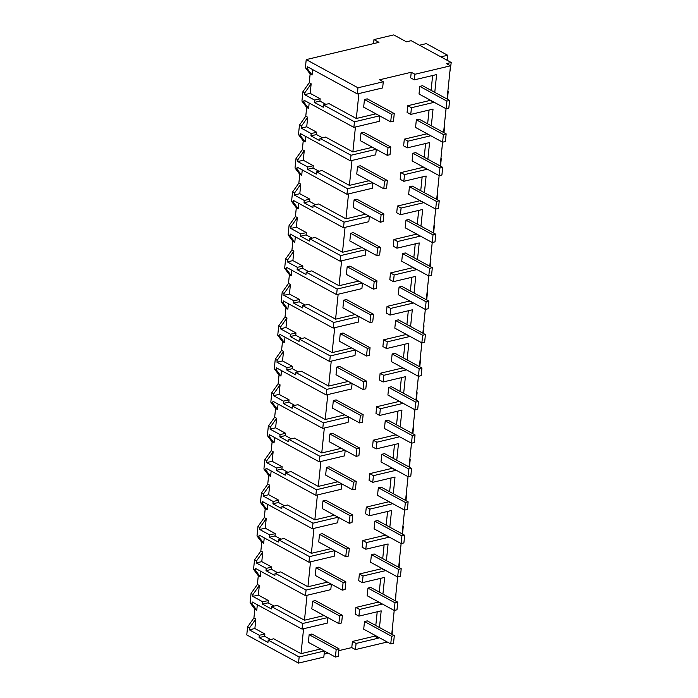 <?xml version="1.0" encoding="UTF-8"?>
<svg xmlns="http://www.w3.org/2000/svg" width="698" height="698" viewBox="0 0 698 698"><rect width="100%" height="100%" fill="white"/><g stroke="black" fill="none" stroke-linecap="round" stroke-linejoin="round"><path stroke-width="1.05" d="M451.231 62.506L411.166 40.685L406.419 41.81L393.733 34.9L373.971 39.594L378.97 42.325L306.221 59.6L357.969 87.791L383.272 81.779L379.599 79.781L411.235 72.269L414.909 74.267L450.489 65.821L446.484 63.64L451.231 62.506L449.782 72.644M306.221 59.6L305.392 67.654L310.139 73.979L309.231 82.748L302.906 91.7L301.937 101.097L306.684 107.431L305.776 116.191L299.451 125.151L298.482 134.548L303.229 140.874L302.321 149.642L295.996 158.603L295.018 167.991L299.765 174.326L298.866 183.085L292.541 192.046L291.563 201.443L296.31 207.777L295.402 216.537L289.077 225.498L288.108 234.894L292.855 241.22L291.947 249.989L285.622 258.949L284.653 268.337L289.4 274.672L288.492 283.432L282.166 292.392L281.198 301.789L285.944 308.115L285.037 316.883L278.711 325.844L277.743 335.232L282.489 341.566L281.582 350.326L275.256 359.287L274.279 368.684L279.026 375.018L278.127 383.778L271.801 392.738L270.824 402.135L275.57 408.461L274.663 417.23L268.337 426.19L267.369 435.578L272.115 441.913L271.208 450.672L264.882 459.633L263.914 469.03L268.66 475.355L267.753 484.124L261.427 493.085L260.459 502.473L265.205 508.807L264.298 517.567L257.972 526.528L257.004 535.924L261.75 542.259L260.843 551.019L254.517 559.979L254.028 564.665L253.549 569.376L258.286 575.702L257.387 584.47L251.062 593.431L250.085 602.819L254.831 609.153L253.924 617.913L247.598 626.874L246.769 634.91L298.517 663.1L323.82 657.088L324.439 651.086M305.392 67.654L307.321 68.701L312.067 75.035L310.139 73.979M357.969 87.791L357.332 93.933L307.521 66.79L307.321 68.701M383.272 81.779L382.644 87.922L357.332 93.933M320.618 649L301.013 653.66L303.586 628.732M324.125 654.148L328.261 653.162M338.757 650.667L351.783 647.578L355.457 649.576L387.285 642.02M374.791 635.215L374.695 636.157L352.411 641.453L351.783 647.578M377.217 611.78L375.794 625.521M379.468 627.519L381.195 610.837L358.912 616.133L355.238 614.127L355.579 610.785L355.928 607.443L378.211 602.147L381.928 603.77M380.672 578.337L379.25 592.07M382.923 594.077L384.65 577.394L362.367 582.682L358.693 580.684L359.383 573.992L381.666 568.704L385.383 570.318M384.127 544.885L382.713 558.627M386.387 560.625L388.105 543.943L365.822 549.23L362.149 547.232L362.838 540.54L385.122 535.253L388.838 536.875M387.582 511.442L386.169 525.175M389.842 527.173L391.561 510.491L369.277 515.787L365.604 513.789L366.302 507.097L388.585 501.801L392.293 503.424M391.046 477.99L389.624 491.732M393.297 493.73L395.016 477.048L372.732 482.335L369.067 480.337L369.408 476.996L369.757 473.645L392.04 468.358L395.749 469.972M394.501 444.539L393.079 458.281M396.752 460.279L398.479 443.596L376.196 448.893L372.523 446.886L372.863 443.544L373.212 440.202L395.496 434.906L399.204 436.529M397.956 411.096L396.534 424.829M400.207 426.836L401.935 410.154L379.651 415.441L375.978 413.443L376.318 410.092L376.667 406.751L398.951 401.463L402.667 403.078M401.411 377.644L399.989 391.386M403.662 393.384L405.39 376.702L383.106 381.989L379.433 379.991L380.122 373.299L402.406 368.012L406.123 369.635M404.866 344.201L403.453 357.934M407.117 359.932L408.845 343.25L386.561 348.546L382.888 346.548L383.577 339.856L405.861 334.56L409.578 336.183M408.321 310.75L406.908 324.491M410.581 326.49L412.3 309.807L390.016 315.095L386.343 313.097L387.041 306.405L409.325 301.117L413.033 302.731M411.785 277.298L410.363 291.04M414.036 293.038L415.755 276.356L393.471 281.652L389.807 279.645L390.147 276.303L390.496 272.962L412.78 267.666L416.488 269.288M415.24 243.855L413.818 257.588M417.491 259.595L419.219 242.913L396.935 248.2L393.262 246.202L393.602 242.852L393.951 239.51L416.235 234.223L419.943 235.837M418.695 210.403L417.273 224.145M420.946 226.143L422.674 209.461L400.39 214.748L396.717 212.75L397.057 209.409L397.406 206.058L419.69 200.771L423.398 202.394M422.15 176.96L420.728 190.694M424.401 192.692L426.129 176.009L403.845 181.306L400.172 179.307L400.861 172.615L423.145 167.319L426.862 168.942M425.606 143.509L424.192 157.251M427.857 159.249L429.584 142.567L407.3 147.854L403.627 145.856L404.317 139.164L426.6 133.876L430.317 135.491M429.061 110.057L427.647 123.799M431.32 125.797L433.039 109.115L410.756 114.411L407.082 112.404L407.78 105.721L430.064 100.425L433.772 102.048M432.638 75.515L431.102 90.347M411.235 72.269L410.66 77.862L414.324 79.86L436.608 74.573L434.775 92.354M358.894 93.558L356.32 118.486L329.028 103.627L323.497 104.936L323.261 107.239L314.405 102.414L314.641 100.111L304.642 94.666L304.834 92.755L302.906 91.7M375.925 113.835L356.32 118.486M355.439 127.01L352.865 151.937L325.573 137.07L320.042 138.387L319.797 140.691L310.942 135.866L311.186 133.562L301.187 128.109L301.379 126.207L299.451 125.151M372.47 147.278L352.865 151.937M351.984 160.453L349.401 185.389L322.118 170.521L316.587 171.83L316.342 174.134L307.486 169.309L307.731 167.005L297.732 161.561L297.924 159.65L295.996 158.603M369.015 180.73L349.401 185.389M348.529 193.904L345.946 218.832L318.663 203.964L313.123 205.282L312.887 207.585L304.031 202.76L304.267 200.457L294.268 195.012L294.469 193.102L292.541 192.046M365.551 214.181L345.946 218.832M345.065 227.347L342.491 252.283L315.208 237.416L309.668 238.733L309.432 241.037L300.576 236.212L300.812 233.909L290.813 228.455L291.014 226.553L289.077 225.498M362.096 247.624L342.491 252.283M341.61 260.799L339.036 285.726L311.753 270.868L306.213 272.176L305.977 274.48L297.121 269.655L297.357 267.351L287.358 261.907L287.559 259.996L285.622 258.949M358.641 281.076L339.036 285.726M338.155 294.251L335.581 319.178L308.289 304.311L302.757 305.628L302.522 307.931L293.666 303.106L293.902 300.803L283.903 295.35L284.095 293.448L282.166 292.392M355.186 314.519L335.581 319.178M334.7 327.694L332.126 352.63L304.834 337.762L299.302 339.071L299.058 341.374L290.202 336.549L290.447 334.246L280.448 328.802L280.64 326.891L278.711 325.844M351.731 347.97L332.126 352.63M331.245 361.145L328.662 386.073L301.379 371.205L295.847 372.523L295.603 374.826L286.747 370.001L286.991 367.698L276.993 362.253L277.185 360.343L275.256 359.287M348.276 381.422L328.662 386.073M327.79 394.588L325.207 419.524L297.924 404.657L292.383 405.974L292.148 408.278L283.292 403.453L283.528 401.149L273.529 395.696L273.729 393.794L271.801 392.738M344.812 414.865L325.207 419.524M324.326 428.04L321.752 452.967L294.469 438.108L288.928 439.417L288.693 441.721L279.837 436.896L280.072 434.592L270.074 429.148L270.274 427.237L268.337 426.19M341.357 448.317L321.752 452.967M320.871 461.491L318.297 486.419L291.014 471.551L285.473 472.869L285.238 475.172L276.382 470.347L276.617 468.044L266.619 462.591L266.819 460.689L264.882 459.633M337.902 481.76L318.297 486.419M317.416 494.934L314.842 519.87L287.55 505.003L282.018 506.312L281.783 508.615L272.927 503.79L273.162 501.487L263.163 496.042L263.364 494.132L261.427 493.085M334.447 515.211L314.842 519.87M313.96 528.386L311.387 553.313L284.095 538.446L278.563 539.763L278.319 542.067L269.463 537.242L269.707 534.938L259.708 529.494L259.9 527.583L257.972 526.528M330.992 548.663L311.387 553.313M310.505 561.829L307.931 586.765L280.64 571.898L275.108 573.215L274.864 575.518L266.008 570.694L266.252 568.39L256.253 562.937L256.445 561.035L254.517 559.979M327.536 582.106L307.931 586.765M307.05 595.281L304.468 620.208L277.185 605.349L271.644 606.658L271.409 608.961L262.553 604.136L262.788 601.833L252.789 596.389L252.99 594.478L251.062 593.431M324.073 615.557L304.468 620.208M414.909 74.267L414.324 79.86M358.912 616.133L359.601 609.441L381.885 604.145M378.464 637.213L378.368 638.164L374.695 636.157M352.411 641.453L356.085 643.451L378.368 638.164M356.085 643.451L355.457 649.576M450.489 65.821L447.06 99.046M446.842 101.097L419.803 86.36L419.018 94.003L446.057 108.74L446.842 101.097L449.617 100.433L448.823 108.085L446.057 108.74L443.596 132.489M443.387 134.54L416.348 119.812L415.554 127.455L442.602 142.183L443.387 134.54L446.162 133.885L445.368 141.528L442.602 142.183L440.141 165.941M439.932 167.991L412.893 153.255L412.099 160.906L439.147 175.634L439.932 167.991L442.698 167.337L441.913 174.98L439.147 175.634L436.686 199.384M436.477 201.434L409.438 186.706L408.644 194.349L435.683 209.086L436.477 201.434L439.243 200.78L438.457 208.423L435.683 209.086L433.231 232.835M433.022 234.886L405.974 220.158L405.189 227.801L432.228 242.529L433.022 234.886L435.788 234.231L434.994 241.874L432.228 242.529L429.776 266.287M429.567 268.337L402.519 253.601L401.734 261.244L428.773 275.98L429.567 268.337L432.332 267.674L431.539 275.326L428.773 275.98L426.321 299.73M426.103 301.78L399.064 287.053L398.279 294.696L425.318 309.432L426.103 301.78L428.877 301.126L428.083 308.769L425.318 309.432L422.857 333.182M422.648 335.232L395.609 320.495L394.815 328.147L421.862 342.875L422.648 335.232L425.422 334.578L424.628 342.221L421.862 342.875L419.402 366.625M419.193 368.675L392.154 353.947L391.36 361.59L418.407 376.327L419.193 368.675L421.958 368.021L421.173 375.664L418.407 376.327L415.947 400.076M415.738 402.127L388.699 387.399L387.905 395.042L414.944 409.77L415.738 402.127L418.503 401.472L417.718 409.115L414.944 409.77L412.492 433.528M412.282 435.578L385.235 420.842L384.45 428.485L411.488 443.221L412.282 435.578L415.048 434.915L414.254 442.567L411.488 443.221L409.037 466.971M408.033 476.664L405.582 500.422M405.364 502.473L378.325 487.736L377.539 495.388L404.578 510.116L405.364 502.473L408.138 501.818L407.344 509.461L404.578 510.116L402.118 533.865M401.908 535.916L374.87 521.188L374.076 528.831L401.123 543.567L401.908 535.916L404.683 535.261L403.889 542.904L401.123 543.567L398.663 567.317M397.659 577.01L395.208 600.769M394.998 602.819L367.959 588.082L367.165 595.726L394.204 610.462L394.998 602.819L397.764 602.156L396.979 609.808L394.204 610.462L391.752 634.212M410.756 114.411L411.445 107.719L433.728 102.423M407.3 147.854L407.99 141.171L430.273 135.874M403.845 181.306L404.535 174.613L426.818 169.326M400.39 214.748L401.08 208.065L423.363 202.769M396.935 248.2L397.624 241.508L419.908 236.221M393.471 281.652L394.169 274.96L416.453 269.664M390.016 315.095L390.706 308.411L412.989 303.115M386.561 348.546L387.25 341.854L409.534 336.567M383.106 381.989L383.795 375.306L406.079 370.01M379.651 415.441L380.34 408.749L402.624 403.461M376.196 448.893L376.885 442.2L399.169 436.904M372.732 482.335L373.43 475.652L395.714 470.356M369.277 515.787L369.975 509.095L392.259 503.808M365.822 549.23L366.511 542.547L388.795 537.251M362.367 582.682L363.056 575.99L385.34 570.702M373.971 39.594L373.552 43.608M314.405 102.414L319.937 101.097L325.922 104.36M312.634 69.573L312.067 75.035M309.231 82.748L311.16 83.795L310.174 93.349L304.642 94.666M319.937 101.097L320.173 98.802L310.174 93.349M311.16 83.795L304.834 92.755M323.497 104.936L354.453 121.801L353.877 127.376L379.18 121.365L379.747 115.92M301.937 101.097L303.866 102.152L308.612 108.478L309.179 103.025M353.877 127.376L304.066 100.242L303.866 102.152M379.599 115.833L354.453 121.801M407.78 105.721L411.445 107.719M448.212 91.656L447.435 99.247M314.641 100.111L320.173 98.802M392.538 626.621L392.128 634.421M298.517 663.1L299.154 656.975L324.291 651.007M299.154 656.975L268.189 640.11L267.953 642.413L259.098 637.588L259.333 635.285L249.334 629.84L249.535 627.93L247.598 626.874M395.958 593.475L395.583 600.969M355.928 607.443L359.601 609.441M301.013 653.66L273.729 638.792L268.189 640.11M257.326 604.747L256.768 610.2L254.831 609.153M253.924 617.913L255.861 618.969L254.875 628.523L249.334 629.84M259.098 637.588L264.629 636.271L264.874 633.967L254.875 628.523M264.629 636.271L270.615 639.534M271.644 606.658L302.609 623.523L302.033 629.099L252.214 601.964L252.022 603.875L256.768 610.2M302.033 629.099L327.336 623.087L327.903 617.643M259.333 635.285L264.874 633.967M255.861 618.969L249.535 627.93M250.085 602.819L252.022 603.875M327.746 617.556L302.609 623.523M305.776 116.191L307.705 117.247L301.379 126.207M306.684 107.431L308.612 108.478M307.705 117.247L306.719 126.8L301.187 128.109M310.942 135.866L316.482 134.548L316.718 132.245L306.719 126.8M316.482 134.548L322.467 137.811M320.042 138.387L350.998 155.253L350.422 160.828L375.725 154.816L376.292 149.363M298.482 134.548L300.41 135.595L305.157 141.93L305.724 136.476M350.422 160.828L300.611 133.684L300.41 135.595M311.186 133.562L316.718 132.245M376.143 149.285L350.998 155.253M404.317 139.164L407.99 141.171M444.757 125.108L443.972 132.699M302.321 149.642L304.249 150.689L297.924 159.65M303.229 140.874L305.157 141.93M304.249 150.689L303.264 160.243L297.732 161.561M307.486 169.309L313.027 168L313.262 165.696L303.264 160.243M313.027 168L319.012 171.254M316.587 171.83L347.543 188.704L346.967 194.271L372.27 188.268L372.837 182.815M295.018 167.991L296.955 169.047L301.702 175.381L302.26 169.919M346.967 194.271L297.156 167.136L296.955 169.047M307.731 167.005L313.262 165.696M372.68 182.728L347.543 188.704M400.861 172.615L404.535 174.613M441.302 158.551L440.517 166.141M298.866 183.085L300.794 184.141L294.469 193.102M299.765 174.326L301.702 175.381M300.794 184.141L299.808 193.695L294.268 195.012M304.031 202.76L309.572 201.443L309.807 199.139L299.808 193.695M309.572 201.443L315.557 204.706M313.123 205.282L344.088 222.147L343.512 227.723L368.814 221.711L369.382 216.258M291.563 201.443L293.5 202.499L298.247 208.824L298.805 203.371M343.512 227.723L293.692 200.588L293.5 202.499M304.267 200.457L309.807 199.139M369.225 216.179L344.088 222.147M397.406 206.058L401.08 208.065M437.847 192.002L437.061 199.593M295.402 216.537L297.339 217.593L291.014 226.553M296.31 207.777L298.247 208.824M297.339 217.593L296.353 227.147L290.813 228.455M300.576 236.212L306.108 234.894L306.352 232.591L296.353 227.147M306.108 234.894L312.093 238.158M309.668 238.733L340.633 255.599L340.057 261.165L365.359 255.163L365.918 249.709M288.108 234.894L290.045 235.941L294.783 242.276L295.35 236.814M340.057 261.165L290.237 234.031L290.045 235.941M300.812 233.909L306.352 232.591M365.769 249.622L340.633 255.599M393.951 239.51L397.624 241.508M434.392 225.454L433.606 233.036M291.947 249.989L293.884 251.036L287.559 259.996M292.855 241.22L294.783 242.276M293.884 251.036L292.89 260.59L287.358 261.907M297.121 269.655L302.653 268.337L302.888 266.043L292.89 260.59M302.653 268.337L308.638 271.601M306.213 272.176L337.169 289.042L336.593 294.617L361.904 288.606L362.463 283.161M284.653 268.337L286.581 269.393L291.328 275.719L291.895 270.266M336.593 294.617L286.782 267.482L286.581 269.393M297.357 267.351L302.888 266.043M362.314 283.074L337.169 289.042M390.496 272.962L394.169 274.96M430.936 258.897L430.151 266.488M288.492 283.432L290.42 284.487L284.095 293.448M289.4 274.672L291.328 275.719M290.42 284.487L289.434 294.041L283.903 295.35M293.666 303.106L299.198 301.789L299.433 299.486L289.434 294.041M299.198 301.789L305.183 305.052M302.757 305.628L333.714 322.493L333.138 328.069L358.449 322.057L359.008 316.604M281.198 301.789L283.126 302.836L287.873 309.17L288.44 303.717M333.138 328.069L283.327 300.925L283.126 302.836M293.902 300.803L299.433 299.486M358.859 316.526L333.714 322.493M387.041 306.405L390.706 308.411M427.473 292.349L426.696 299.939M285.037 316.883L286.965 317.93L280.64 326.891M285.944 308.115L287.873 309.17M286.965 317.93L285.979 327.484L280.448 328.802M290.202 336.549L295.743 335.241L295.978 332.937L285.979 327.484M295.743 335.241L301.728 338.495M299.302 339.071L330.259 355.945L329.683 361.512L354.985 355.509L355.552 350.056M277.743 335.232L279.671 336.288L284.418 342.622L284.985 337.16M329.683 361.512L279.872 334.377L279.671 336.288M290.447 334.246L295.978 332.937M355.404 349.968L330.259 355.945M383.577 339.856L387.25 341.854M424.018 325.791L423.232 333.382M281.582 350.326L283.51 351.382L277.185 360.343M282.489 341.566L284.418 342.622M283.51 351.382L282.524 360.936L276.993 362.253M286.747 370.001L292.288 368.684L292.523 366.38L282.524 360.936M292.288 368.684L298.273 371.947M295.847 372.523L326.804 389.388L326.228 394.963L351.53 388.952L352.097 383.499M274.279 368.684L276.216 369.739L280.962 376.065L281.521 370.612M326.228 394.963L276.417 367.829L276.216 369.739M286.991 367.698L292.523 366.38M351.94 383.42L326.804 389.388M380.122 373.299L383.795 375.306M420.562 359.243L419.777 366.834M278.127 383.778L280.055 384.834L273.729 393.794M279.026 375.018L280.962 376.065M280.055 384.834L279.069 394.387L273.529 395.696M283.292 403.453L288.832 402.135L289.068 399.832L279.069 394.387M288.832 402.135L294.818 405.398M292.383 405.974L323.349 422.84L322.773 428.406L348.075 422.403L348.642 416.95M270.824 402.135L272.761 403.182L277.507 409.517L278.066 404.055M322.773 428.406L272.953 401.271L272.761 403.182M283.528 401.149L289.068 399.832M348.485 416.863L323.349 422.84M376.667 406.751L380.34 408.749M417.107 392.695L416.322 400.277M274.663 417.23L276.6 418.276L270.274 427.237M275.57 408.461L277.507 409.517M276.6 418.276L275.614 427.83L270.074 429.148M279.837 436.896L285.369 435.578L285.613 433.284L275.614 427.83M285.369 435.578L291.354 438.841M288.928 439.417L319.893 456.283L319.318 461.858L344.62 455.846L345.178 450.402M267.369 435.578L269.306 436.634L274.044 442.96L274.611 437.506M319.318 461.858L269.498 434.723L269.306 436.634M280.072 434.592L285.613 433.284M345.03 450.315L319.893 456.283M373.212 440.202L376.885 442.2M413.652 426.138L412.867 433.728M271.208 450.672L273.145 451.728L266.819 460.689M272.115 441.913L274.044 442.96M273.145 451.728L272.15 461.282L266.619 462.591M276.382 470.347L281.913 469.03L282.149 466.726L272.15 461.282M281.913 469.03L287.899 472.293M285.473 472.869L316.43 489.734L315.854 495.31L341.165 489.298L341.723 483.845M263.914 469.03L265.842 470.077L270.588 476.411L271.156 470.958M315.854 495.31L266.043 468.166L265.842 470.077M276.617 468.044L282.149 466.726M341.575 483.766L316.43 489.734M369.757 473.645L373.43 475.652M410.197 459.589L409.412 467.18M267.753 484.124L269.681 485.171L263.364 494.132M268.66 475.355L270.588 476.411M269.681 485.171L268.695 494.725L263.163 496.042M272.927 503.79L278.458 502.481L278.694 500.178L268.695 494.725M278.458 502.481L284.444 505.736M282.018 506.312L312.974 523.186L312.399 528.752L337.71 522.75L338.268 517.297M260.459 502.473L262.387 503.528L267.133 509.863L267.7 504.401M312.399 528.752L262.588 501.618L262.387 503.528M273.162 501.487L278.694 500.178M338.12 517.209L312.974 523.186M366.302 507.097L369.975 509.095M406.742 493.032L405.957 500.623M264.298 517.567L266.226 518.623L259.9 527.583M265.205 508.807L267.133 509.863M266.226 518.623L265.24 528.177L259.708 529.494M269.463 537.242L275.003 535.924L275.239 533.621L265.24 528.177M275.003 535.924L280.989 539.188M278.563 539.763L309.519 556.629L308.944 562.204L334.246 556.193L334.813 550.739M257.004 535.924L258.932 536.98L263.678 543.306L264.245 537.853M308.944 562.204L259.132 535.069L258.932 536.98M269.707 534.938L275.239 533.621M334.665 550.661L309.519 556.629M362.838 540.54L366.511 542.547M403.278 526.484L402.493 534.075M260.843 551.019L262.771 552.074L256.445 561.035M261.75 542.259L263.678 543.306M262.771 552.074L261.785 561.628L256.253 562.937M266.008 570.694L271.548 569.376L271.784 567.073L261.785 561.628M271.548 569.376L277.534 572.639M275.108 573.215L306.064 590.08L305.488 595.647L330.791 589.644L331.358 584.191M253.549 569.376L255.477 570.423L260.223 576.757L260.782 571.296M305.488 595.647L255.677 568.512L255.477 570.423M266.252 568.39L271.784 567.073M331.201 584.104L306.064 590.08M359.383 573.992L363.056 575.99M399.823 559.936L399.038 567.518M257.387 584.47L259.316 585.517L252.99 594.478M258.286 575.702L260.223 576.757M259.316 585.517L258.33 595.071L252.789 596.389M262.553 604.136L268.093 602.819L268.329 600.524L258.33 595.071M268.093 602.819L274.078 606.082M262.788 601.833L268.329 600.524M440.874 56.87L447.654 55.255L447.2 59.653L446.354 59.853M419.507 45.23L426.295 43.616L447.654 55.255M390.706 121.888L393.471 121.225L394.257 113.582L391.491 114.236L364.452 99.509L363.658 107.152L390.706 121.888L391.491 114.236M394.257 113.582L367.218 98.846L364.452 99.509M387.25 155.331L390.016 154.677L390.801 147.034L388.036 147.688L360.997 132.952L360.203 140.603L387.25 155.331L388.036 147.688M390.801 147.034L363.763 132.297L360.997 132.952M383.787 188.783L386.561 188.12L387.346 180.477L384.581 181.14L357.542 166.403L356.748 174.046L383.787 188.783L384.581 181.14M387.346 180.477L360.308 165.749L357.542 166.403M380.331 222.226L383.097 221.571L383.891 213.928L381.125 214.583L354.078 199.855L353.293 207.498L380.331 222.226L381.125 214.583M383.891 213.928L356.853 199.192L354.078 199.855M376.876 255.677L379.642 255.023L380.436 247.371L377.67 248.034L350.623 233.298L349.838 240.941L376.876 255.677L377.67 248.034M380.436 247.371L353.389 232.643L350.623 233.298M373.421 289.129L376.187 288.466L376.981 280.823L374.207 281.477L347.168 266.749L346.382 274.393L373.421 289.129L374.207 281.477M376.981 280.823L349.934 266.086L347.168 266.749M369.966 322.572L372.732 321.918L373.517 314.274L370.751 314.929L343.713 300.192L342.919 307.844L369.966 322.572L370.751 314.929M373.517 314.274L346.478 299.538L343.713 300.192M366.511 356.024L369.277 355.361L370.062 347.717L367.296 348.381L340.258 333.644L339.464 341.287L366.511 356.024L367.296 348.381M370.062 347.717L343.023 332.99L340.258 333.644M363.047 389.467L365.822 388.812L366.607 381.169L363.841 381.823L336.802 367.096L336.008 374.739L363.047 389.467L363.841 381.823M366.607 381.169L339.568 366.433L336.802 367.096M359.592 422.918L362.358 422.264L363.152 414.612L360.386 415.275L333.339 400.539L332.553 408.182L359.592 422.918L360.386 415.275M363.152 414.612L336.113 399.884L333.339 400.539M356.137 456.37L358.903 455.707L359.697 448.064L356.931 448.718L329.884 433.99L329.098 441.633L356.137 456.37L356.931 448.718M359.697 448.064L332.649 433.327L329.884 433.99M352.682 489.813L355.448 489.158L356.242 481.515L353.467 482.17L326.428 467.433L325.643 475.085L352.682 489.813L353.467 482.17M356.242 481.515L329.194 466.779L326.428 467.433M349.227 523.264L351.993 522.601L352.778 514.958L350.012 515.621L322.973 500.885L322.179 508.528L349.227 523.264L350.012 515.621M352.778 514.958L325.739 500.23L322.973 500.885M345.772 556.707L348.538 556.053L349.323 548.41L346.557 549.064L319.518 534.336L318.724 541.98L345.772 556.707L346.557 549.064M349.323 548.41L322.284 533.673L319.518 534.336M342.308 590.159L345.082 589.505L345.868 581.853L343.102 582.516L316.063 567.779L315.269 575.422L342.308 590.159L343.102 582.516M345.868 581.853L318.829 567.125L316.063 567.779M338.853 623.611L341.619 622.948L342.413 615.304L339.647 615.959L312.599 601.231L311.814 608.874L338.853 623.611L339.647 615.959M342.413 615.304L315.374 600.568L312.599 601.231M335.398 657.054L338.164 656.399L338.958 648.756L336.192 649.41L309.144 634.674L308.359 642.326L335.398 657.054L336.192 649.41M338.958 648.756L311.91 634.02L309.144 634.674M449.617 100.433L422.569 85.706L419.803 86.36M446.162 133.885L419.114 119.149L416.348 119.812M442.698 167.337L415.659 152.6L412.893 153.255M439.243 200.78L412.204 186.052L409.438 186.706M435.788 234.231L408.749 219.495L405.974 220.158M432.332 267.674L405.294 252.946L402.519 253.601M428.877 301.126L401.83 286.389L399.064 287.053M425.422 334.578L398.375 319.841L395.609 320.495M421.958 368.021L394.92 353.293L392.154 353.947M418.503 401.472L391.465 386.736L388.699 387.399M415.048 434.915L388.009 420.187L385.235 420.842M408.033 476.673L410.799 476.01L411.593 468.367L408.827 469.021L381.78 454.293L380.995 461.936L408.033 476.673L408.827 469.021M411.593 468.367L384.554 453.63L381.78 454.293M408.138 501.818L381.091 487.082L378.325 487.736M404.683 535.261L377.635 520.534L374.87 521.188M397.668 577.01L400.434 576.356L401.219 568.713L398.453 569.367L371.415 554.64L370.621 562.283L397.668 577.01L398.453 569.367M401.219 568.713L374.18 553.976L371.415 554.64M397.764 602.156L370.725 587.428L367.959 588.082M390.749 643.914L393.524 643.251L394.309 635.608L391.543 636.262L364.504 621.534L363.71 629.177L390.749 643.914L391.543 636.262M394.309 635.608L367.27 620.871L364.504 621.534"/></g></svg>
